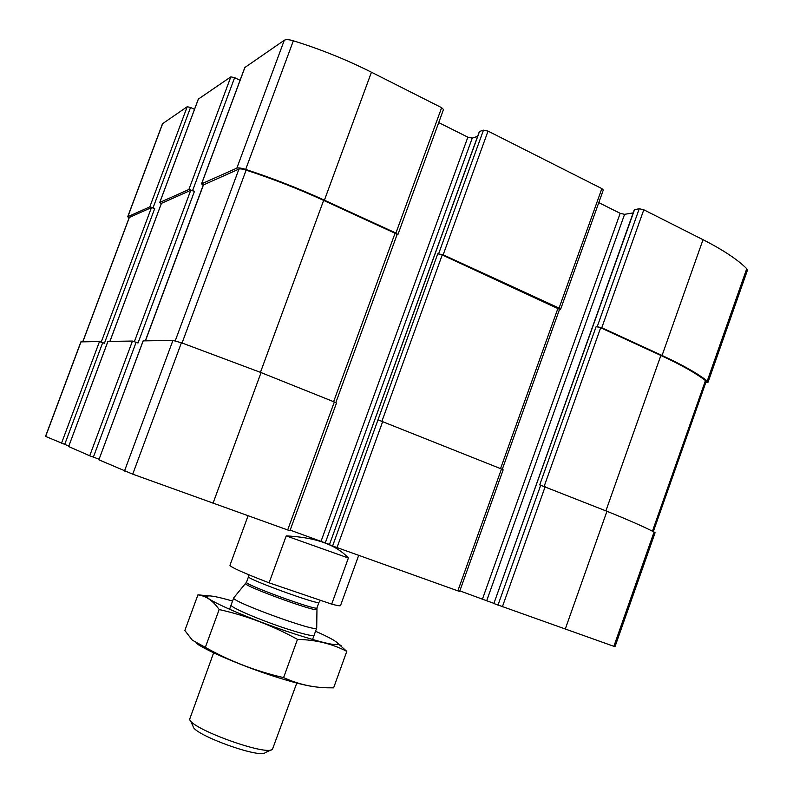 <?xml version="1.0" encoding="UTF-8"?>
<svg xmlns="http://www.w3.org/2000/svg" width="793" height="793" viewBox="0 0 793 793"><rect width="100%" height="100%" fill="white"/><g stroke="black" fill="none" stroke-linecap="round" stroke-linejoin="round"><path stroke-width="1.19" d="M240.061 80.291L234.629 77.655L230.822 76.862L198.379 99.075L159.799 202.443L188.883 189.487L194.483 191.272L190.736 190.31L161.445 203.355M159.799 202.443L161.286 203.662M194.503 109.345L190.528 107.481L153.069 207.776L149.788 206.894L127.851 216.667L128.952 218.253M190.528 107.481L187.207 106.728L162.496 123.758L127.663 216.836M653.323 531.637L706.137 381.572L705.453 380.571C695.798 373.106 680.939 364.73 660.876 355.452L600.658 327.767L596.158 326.557L539.726 484.88L606.942 511.287C627.808 519.683 643.529 526.592 654.086 532.024L655.087 532.757L614.981 646.721L493.87 603.532L634.291 209.709L639.247 208.747L643.797 209.778L703.024 239.694C723.038 249.894 737.609 259.559 746.748 268.698L747.442 270.284L708.06 382.186L705.74 382.692M708.06 382.186L707.247 380.967C697.503 373.394 682.446 364.899 662.066 355.462L601.778 327.737L596.158 326.557M559.481 309.498L560.611 309.28L559.065 308.09L443.168 254.791L437.746 253.78L332.604 545.98L329.422 544.682L479.388 131.846M560.611 309.28L603.295 190.013L601.847 188.595L488.032 131.113L483.482 130.151L479.527 131.469M396.976 234.887L397.898 234.579L395.915 233.063L324.416 200.183C298.902 188.486 272.653 178.237 245.671 169.424C241.27 168.037 238.336 167.61 236.849 168.136L201.62 183.817L203.226 185.284M397.898 234.579L443.485 109.503L441.632 107.679L371.441 72.222C346.382 59.634 320.352 49.156 293.351 40.78C288.939 39.491 285.926 39.313 284.291 40.255L244.898 67.494M107.927 341.426L132.441 341.059L89.718 455.787L68.644 446.538L107.898 341.496M68.822 446.072L45.518 436.388L80.876 341.882L99.492 341.555L104.418 343.27L154.734 208.5L151.443 207.617L129.239 217.48L82.73 341.813M153.069 207.776L154.734 208.5M493.87 603.532L634.578 209.55M493.92 603.394L459.841 590.874M633.151 212.901L624.577 214.328L486.753 600.569M598.784 202.631L620.176 213.327L624.577 214.328M457.848 590.854L459.623 591.459L503.149 469.852L501.473 468.99L457.848 590.854L332.604 545.98M378.33 419.963L501.473 468.99M329.501 544.464L290.169 530.13M477.624 136.356L472.251 138.111L325.318 542.769M438.717 122.598L467.86 137.169L472.251 138.111M287.671 529.962L289.951 530.735L336.48 403.072L334.339 401.972L287.671 529.962L132.718 474.164L98.877 459.801L143.186 340.891L172.924 340.435L124.481 471.042M172.924 340.435L181.419 342.764L261.056 372.581L334.339 401.972M132.441 341.059L138.022 342.992L194.483 191.272M99.105 459.206L89.718 455.787M335.826 402.626L397.015 234.758L395.043 233.241L323.633 200.411C298.525 188.912 272.693 178.812 246.137 170.128C242.559 168.998 240.15 168.651 238.941 169.068L203.434 184.928M502.276 469.327L559.541 309.329L442.236 254.94L437.746 253.78M248.07 515.797L229.94 565.33C230.753 567.223 243.808 573.061 269.105 582.835L286.214 535.899L348.385 558.024C336.083 544.682 315.356 537.307 286.214 535.899M269.105 582.835L331.682 604.137L348.385 558.024M331.682 604.137C337.332 605.644 340.286 606.12 340.524 605.574L358.684 555.378M190.211 720.232L193.086 726.338C193.086 734.536 259.995 758.881 265.249 752.607L271.384 749.781M213.644 652.788L189.696 719.152C189.507 728.291 266.745 756.403 272.475 749.276L296.78 683.051M233.826 597.734L233.727 597.872C229.643 600.945 317.854 633.052 316.704 628.076L316.714 627.907M196.634 643.569C208.351 651.777 246.901 667.944 278.868 677.866C295.68 683.09 308.071 686.114 316.04 686.946M346.789 651.38L333.625 687.838L327.618 687.799C312.501 687.491 297.831 684.091 283.597 677.609C255.861 671.205 229.772 661.124 205.337 647.356L192.312 640.159L184.848 630.504L197.943 594.829L201.035 595.484C207.746 597.099 213.793 601.788 219.165 609.549C246.375 615.606 272.475 625.548 297.474 639.376C316.04 639.852 332.485 643.857 346.789 651.38L335.796 641.567M205.337 647.356L219.165 609.549M283.597 677.609L297.474 639.376M208.837 595.88L197.943 594.829M231.1 605.099C229.851 607.131 260.332 620.225 286.451 628.72C303.174 634.113 312.373 636.313 314.068 635.292M232.557 601.044C218.64 597.03 210.323 595.365 207.627 596.068C199.519 597.238 249.983 619.462 294.788 633.994C324.079 643.361 338.433 646.523 337.858 643.46C336.232 641.19 328.798 637.126 315.555 631.248M230.822 76.862L188.883 189.487M187.207 106.728L149.788 206.894M162.704 123.5L127.851 216.667M746.748 268.698L707.247 380.967M703.024 239.694L662.066 355.462M643.797 209.778L601.778 327.737M639.247 208.747L597.268 326.528M601.847 188.595L559.065 308.09M488.032 131.113L443.168 254.791M483.482 130.151L438.678 253.641M441.632 107.679L395.915 233.063M371.441 72.222L324.416 200.183M293.351 40.78L245.671 169.424M284.291 40.255L236.849 168.136M245.027 67.137L201.62 183.817M234.629 77.655L192.64 190.449M102.723 342.616L64.649 444.576M99.492 341.555L61.448 443.386M81.015 341.842L45.617 436.447M654.086 532.024L613.851 646.374M606.942 511.287L565.201 629.265M545.217 486.535L502.375 606.794M540.757 485.088L497.964 605.158M620.176 213.327L482.491 598.993M382.761 421.39L336.985 547.606M467.86 137.169L321.076 541.203M261.056 372.581L213.03 503.258M181.419 342.764L132.718 474.164M203.177 185.255L145.297 340.861M136.138 342.239L93.366 457.145M190.736 190.31L134.404 341.595M161.504 203.186L109.93 341.396M395.043 233.241L333.625 401.684M323.633 200.411L260.451 372.343M246.137 170.128L182.073 342.992M238.941 169.068L175.233 340.841M203.533 184.67L145.436 340.861M557.994 308.15L500.542 468.623M442.236 254.94L381.978 421.083M705.453 380.571L652.441 531.191M660.876 355.452L605.892 510.87M600.658 327.767L544.226 486.159M129.388 217.341L82.829 341.813M151.443 207.617L101.236 342.061M245.79 583.47L245.731 583.539C242.41 585.571 317.943 613.068 316.714 609.381L316.714 609.282M233.737 597.843L246.504 582.211C243.342 584.223 318.112 611.433 316.982 607.864L316.714 628.046L312.561 639.505M246.504 582.211L248.516 576.709C245.424 578.513 320.174 605.723 318.974 602.353L316.982 607.864M198.29 99.184L159.73 202.512M244.898 67.286L201.511 183.917M107.868 341.446L68.644 446.538M479.339 131.618L329.422 544.682M143.107 340.921L98.877 459.801M161.435 203.256L109.88 341.396M203.424 184.769L145.367 340.861M229.544 609.292L233.727 597.872M320.481 600.321L318.974 602.353M248.516 576.709L248.764 574.766M207.627 596.068L201.035 595.474M337.858 643.46L341.188 645.789"/></g></svg>
